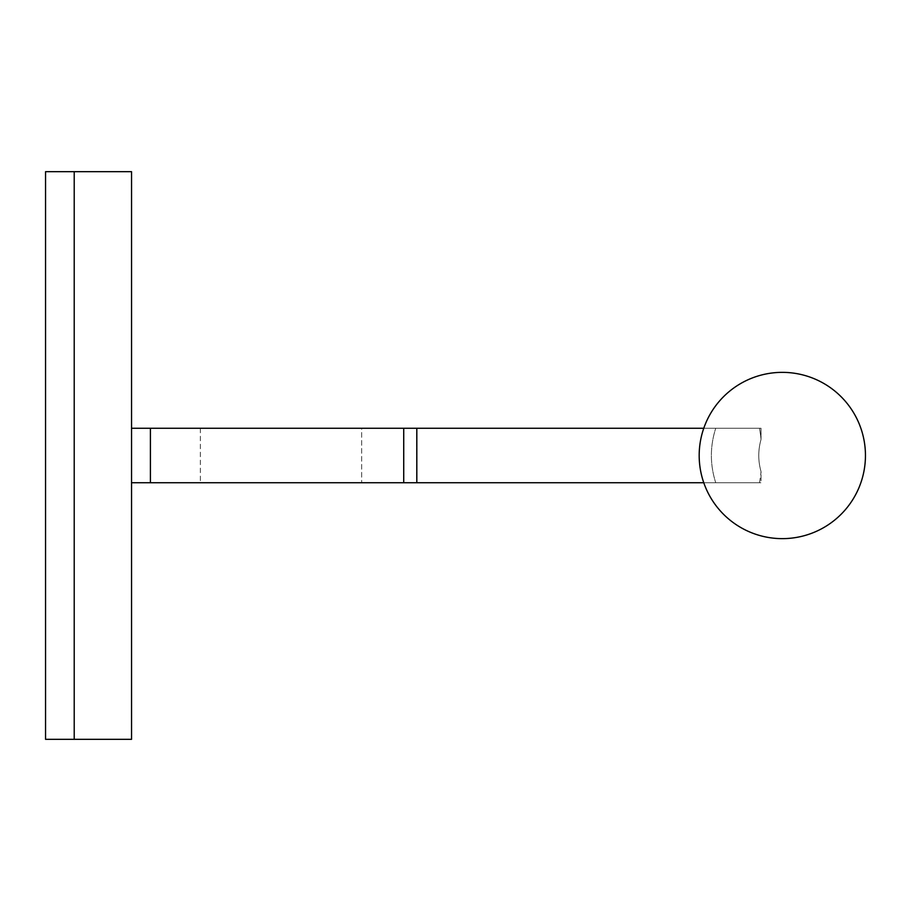<?xml version="1.0" encoding="UTF-8"?>
<svg xmlns="http://www.w3.org/2000/svg" width="911" height="911" viewBox="0 0 911 911"><rect width="100%" height="100%" fill="white"/><g stroke="black" fill="none" stroke-linecap="round" stroke-linejoin="round"><path stroke-width="0.68" stroke-dasharray="4.55 3.42" d="M150.406 428.261L150.406 482.739L403.721 482.739L403.721 428.261L131.548 428.261L131.548 482.739L150.406 482.739M74.212 739.311L131.548 739.311L131.548 171.689L74.212 171.689L74.212 739.311L45.55 739.311L45.55 171.689L74.212 171.689L74.212 739.311M703.759 482.739L759.489 482.739A65.774 26.168 -90 0 0 761.038 471.568L761.038 482.739L759.489 482.739A65.774 26.168 90 0 0 761.038 471.568C758.009 460.898 758.009 450.182 761.038 439.432A65.774 26.168 90 0 0 759.489 428.261L715.727 428.261L761.038 428.261L761.038 439.432C758.009 450.182 758.009 460.898 761.038 471.568L761.038 482.739L403.721 482.739M416.464 482.739L200.352 482.739L416.464 482.739L416.464 428.261L761.038 428.261L361.656 428.261L416.464 428.261L416.464 482.739M703.759 428.261L715.727 428.261C709.931 446.424 709.931 464.587 715.727 482.739C709.931 464.587 709.931 446.424 715.727 428.261L403.721 428.261M131.548 428.261L131.548 482.739M759.489 428.261A65.774 26.168 -90 0 1 761.038 439.432L761.038 428.261L759.489 428.261M361.656 428.261L200.352 428.261L361.656 428.261L361.656 482.739L361.656 428.261M416.817 482.739L416.817 428.261M699.181 455.5A83.14 83.14 0 0 0 782.31 538.64A83.14 83.14 0 0 0 865.45 455.5A83.14 83.14 0 0 0 782.31 372.36A83.14 83.14 0 0 0 699.181 455.5M200.352 428.261L200.352 482.739"/><path stroke-width="1.37" d="M403.721 482.739L403.721 428.261L150.406 428.261L150.406 482.739L703.759 482.739M150.406 482.739L131.548 482.739M150.406 428.261L131.548 428.261M403.721 428.261L703.759 428.261M131.548 171.689L131.548 739.311L45.55 739.311L45.55 171.689L74.212 171.689L74.212 739.311L74.212 171.689L131.548 171.689M416.817 482.739L416.817 428.261M699.181 455.5A83.14 83.14 0 0 0 782.31 538.64A83.14 83.14 0 0 0 865.45 455.5A83.14 83.14 0 0 0 782.31 372.36A83.14 83.14 0 0 0 699.181 455.5"/></g></svg>
